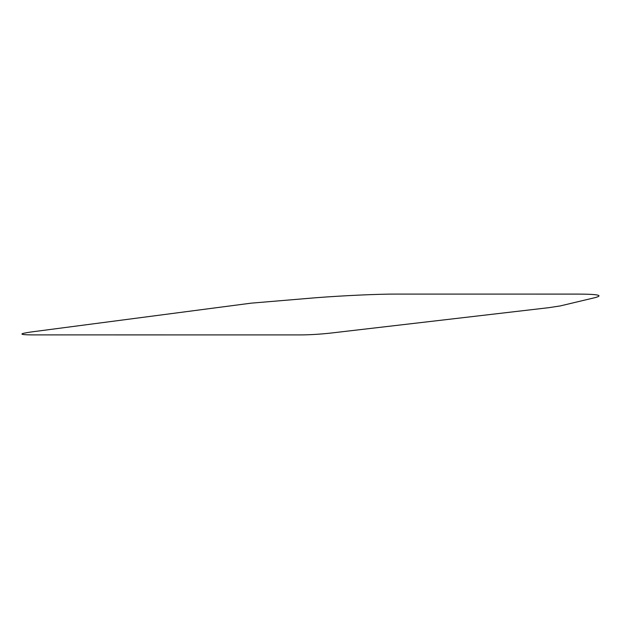 <?xml version="1.0" encoding="UTF-8"?>
<svg xmlns="http://www.w3.org/2000/svg" width="629" height="629" viewBox="0 0 629 629"><rect width="100%" height="100%" fill="white"/><g stroke="black" fill="none" stroke-linecap="round" stroke-linejoin="round"><path stroke-width="0.94" d="M301.433 334.919C310.529 334.809 320.106 334.219 330.154 333.142L548.685 307.691L560.305 305.914L594.987 297.651C603.675 295.378 598.258 294.199 578.743 294.097L396.427 294.081C378.406 294.002 343.686 295.583 315.774 297.745L251.199 303.154L31.45 331.939C18.673 333.755 18.76 334.746 31.709 334.895L301.433 334.919"/></g></svg>
